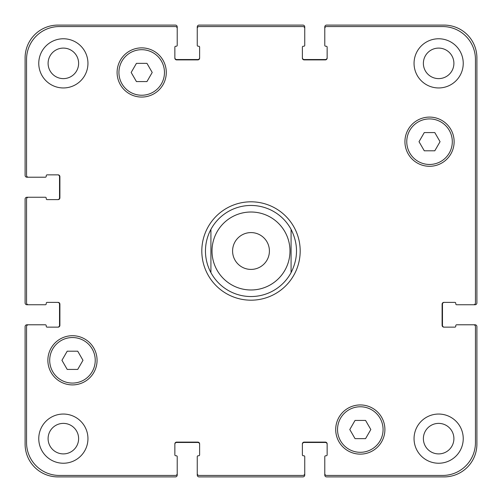 <?xml version="1.0" encoding="UTF-8"?>
<svg xmlns="http://www.w3.org/2000/svg" width="502" height="502" viewBox="0 0 502 502"><rect width="100%" height="100%" fill="white"/><g stroke="black" fill="none" stroke-linecap="round" stroke-linejoin="round"><path stroke-width="0.75" d="M210.922 272.63A45.544 45.544 0 0 0 291.078 272.63L291.078 229.37A45.544 45.544 0 0 0 210.922 229.37L210.922 272.63L210.922 229.37C207.313 236.128 205.494 243.338 205.456 251C205.494 258.662 207.313 265.872 210.922 272.63A45.544 45.544 0 0 0 291.078 272.63L291.078 229.37C298.313 243.79 298.313 258.21 291.078 272.63M201.81 251A49.19 49.19 0 0 1 275.592 208.399A49.19 49.19 0 0 1 275.592 293.601A49.19 49.19 0 0 1 201.81 251M269.411 251A18.411 18.411 0 0 1 241.795 266.945A18.411 18.411 0 0 1 241.795 235.055A18.411 18.411 0 0 1 269.411 251M291.078 229.37A45.544 45.544 0 0 0 210.922 229.37M434.795 132.584L440.053 141.696L434.795 150.801L424.278 150.801L419.013 141.696L424.278 132.584L434.795 132.584M146.954 63.359L152.213 72.464L146.954 81.575L136.437 81.575L131.173 72.464L136.437 63.359L146.954 63.359M77.722 351.199L82.987 360.304L77.722 369.416L67.205 369.416L61.947 360.304L67.205 351.199L77.722 351.199M365.563 420.425L370.827 429.536L365.563 438.641L355.046 438.641L349.787 429.536L355.046 420.425L365.563 420.425M95.236 360.304A22.772 22.772 0 0 0 61.081 340.588A22.772 22.772 0 0 0 61.081 380.027A22.772 22.772 0 0 0 95.236 360.304M97.062 360.304A24.592 24.592 0 0 1 60.171 381.608A24.592 24.592 0 0 1 60.171 339.007A24.592 24.592 0 0 1 97.062 360.304M383.076 429.536A22.772 22.772 0 0 0 348.921 409.814A22.772 22.772 0 0 0 348.921 449.252A22.772 22.772 0 0 0 383.076 429.536M384.902 429.536A24.592 24.592 0 0 1 348.012 450.834A24.592 24.592 0 0 1 348.012 408.233A24.592 24.592 0 0 1 384.902 429.536M452.308 141.696A22.772 22.772 0 0 0 418.147 121.973A22.772 22.772 0 0 0 418.147 161.412A22.772 22.772 0 0 0 452.308 141.696M454.128 141.696A24.592 24.592 0 0 1 417.237 162.993A24.592 24.592 0 0 1 417.237 120.392A24.592 24.592 0 0 1 454.128 141.696M164.468 72.464A22.772 22.772 0 0 0 130.307 52.748A22.772 22.772 0 0 0 130.307 92.186A22.772 22.772 0 0 0 164.468 72.464M166.287 72.464A24.592 24.592 0 0 1 129.397 93.767A24.592 24.592 0 0 1 129.397 51.166A24.592 24.592 0 0 1 166.287 72.464M26.556 442.651A32.793 32.793 0 0 0 59.349 475.444L175.399 475.444A1.82 1.82 0 0 0 177.219 473.618L177.219 456.676A0.91 0.91 0 0 0 176.309 455.766L175.763 455.766A0.91 0.91 0 0 1 174.853 454.856L174.853 443.925A1.82 1.82 0 0 1 176.673 442.105L197.807 442.105A1.82 1.82 0 0 1 199.627 443.925L199.627 454.856A0.91 0.91 0 0 1 198.717 455.766L198.171 455.766A0.91 0.91 0 0 0 197.255 456.676L197.255 473.618A1.82 1.82 0 0 0 199.081 475.444L302.919 475.444A1.82 1.82 0 0 0 304.745 473.618L304.745 456.676A0.91 0.91 0 0 0 303.829 455.766L303.283 455.766A0.91 0.91 0 0 1 302.373 454.856L302.373 443.925A1.82 1.82 0 0 1 304.193 442.105L325.327 442.105A1.82 1.82 0 0 1 327.147 443.925L327.147 454.856A0.91 0.91 0 0 1 326.237 455.766L325.691 455.766A0.91 0.91 0 0 0 324.781 456.676L324.781 473.618A1.82 1.82 0 0 0 326.601 475.444L442.651 475.444A32.793 32.793 0 0 0 475.444 442.651L475.444 326.601A1.82 1.82 0 0 0 473.618 324.781L456.676 324.781A0.91 0.91 0 0 0 455.766 325.691L455.766 326.237A0.91 0.91 0 0 1 454.856 327.147L443.925 327.147A1.82 1.82 0 0 1 442.105 325.327L442.105 304.193A1.82 1.82 0 0 1 443.925 302.373L454.856 302.373A0.91 0.91 0 0 1 455.766 303.283L455.766 303.829A0.91 0.91 0 0 0 456.676 304.745L473.618 304.745A1.82 1.82 0 0 0 475.444 302.919L475.444 59.349A32.793 32.793 0 0 0 442.651 26.556L326.601 26.556A1.82 1.82 0 0 0 324.781 28.382L324.781 45.324A0.91 0.91 0 0 0 325.691 46.234L326.237 46.234A0.91 0.91 0 0 1 327.147 47.144L327.147 58.075A1.82 1.82 0 0 1 325.327 59.895L304.193 59.895A1.82 1.82 0 0 1 302.373 58.075L302.373 47.144A0.91 0.91 0 0 1 303.283 46.234L303.829 46.234A0.91 0.91 0 0 0 304.745 45.324L304.745 28.382A1.82 1.82 0 0 0 302.919 26.556L199.081 26.556A1.82 1.82 0 0 0 197.255 28.382L197.255 45.324A0.91 0.91 0 0 0 198.171 46.234L198.717 46.234A0.91 0.91 0 0 1 199.627 47.144L199.627 58.075A1.82 1.82 0 0 1 197.807 59.895L176.673 59.895A1.82 1.82 0 0 1 174.853 58.075L174.853 47.144A0.91 0.91 0 0 1 175.763 46.234L176.309 46.234A0.91 0.91 0 0 0 177.219 45.324L177.219 28.382A1.82 1.82 0 0 0 175.399 26.556L59.349 26.556A32.793 32.793 0 0 0 26.556 59.349L26.556 175.399A1.82 1.82 0 0 0 28.382 177.219L45.324 177.219A0.91 0.91 0 0 0 46.234 176.309L46.234 175.763A0.91 0.91 0 0 1 47.144 174.853L58.075 174.853A1.82 1.82 0 0 1 59.895 176.673L59.895 197.807A1.82 1.82 0 0 1 58.075 199.627L47.144 199.627A0.91 0.91 0 0 1 46.234 198.717L46.234 198.171A0.91 0.91 0 0 0 45.324 197.255L28.382 197.255A1.82 1.82 0 0 0 26.556 199.081L26.556 302.919A1.82 1.82 0 0 0 28.382 304.745L45.324 304.745A0.91 0.91 0 0 0 46.234 303.829L46.234 303.283A0.91 0.91 0 0 1 47.144 302.373L58.075 302.373A1.82 1.82 0 0 1 59.895 304.193L59.895 325.327A1.82 1.82 0 0 1 58.075 327.147L47.144 327.147A0.91 0.91 0 0 1 46.234 326.237L46.234 325.691A0.91 0.91 0 0 0 45.324 324.781L28.382 324.781A1.82 1.82 0 0 0 26.556 326.601L26.556 442.651M87.95 63.359A24.592 24.592 0 0 1 51.06 84.656A24.592 24.592 0 0 1 51.06 42.061A24.592 24.592 0 0 1 87.95 63.359M87.95 438.641A24.592 24.592 0 0 1 51.06 459.939A24.592 24.592 0 0 1 51.06 417.344A24.592 24.592 0 0 1 87.95 438.641M463.239 438.641A24.592 24.592 0 0 1 426.349 459.939A24.592 24.592 0 0 1 426.349 417.344A24.592 24.592 0 0 1 463.239 438.641M463.239 63.359A24.592 24.592 0 0 1 426.349 84.656A24.592 24.592 0 0 1 426.349 42.061A24.592 24.592 0 0 1 463.239 63.359M48.098 63.359A15.261 15.261 0 0 0 70.989 76.574A15.261 15.261 0 0 0 70.989 50.144A15.261 15.261 0 0 0 48.098 63.359M48.098 438.641A15.261 15.261 0 0 0 70.989 451.856A15.261 15.261 0 0 0 70.989 425.426A15.261 15.261 0 0 0 48.098 438.641M423.381 438.641A15.261 15.261 0 0 0 446.272 451.856A15.261 15.261 0 0 0 446.272 425.426A15.261 15.261 0 0 0 423.381 438.641M423.381 63.359A15.261 15.261 0 0 0 446.272 76.574A15.261 15.261 0 0 0 446.272 50.144A15.261 15.261 0 0 0 423.381 63.359M444.289 302.373A1.82 1.82 0 0 0 442.469 304.193L442.469 325.327A1.82 1.82 0 0 0 444.289 327.147M473.618 324.781L475.08 324.781A1.82 1.82 0 0 1 476.9 326.601L476.9 444.107A32.793 32.793 0 0 1 444.107 476.9L326.601 476.9A1.82 1.82 0 0 1 324.781 475.08L324.781 473.618M327.147 444.289A1.82 1.82 0 0 0 325.327 442.469L304.193 442.469A1.82 1.82 0 0 0 302.373 444.289M304.745 473.618L304.745 475.08A1.82 1.82 0 0 1 302.919 476.9L199.081 476.9A1.82 1.82 0 0 1 197.255 475.08L197.255 473.618M199.627 444.289A1.82 1.82 0 0 0 197.807 442.469L176.673 442.469A1.82 1.82 0 0 0 174.853 444.289M177.219 473.618L177.219 475.08A1.82 1.82 0 0 1 175.399 476.9L57.893 476.9A32.793 32.793 0 0 1 25.1 444.107L25.1 326.601A1.82 1.82 0 0 1 26.92 324.781L28.382 324.781M57.711 327.147A1.82 1.82 0 0 0 59.531 325.327L59.531 304.193A1.82 1.82 0 0 0 57.711 302.373M28.382 304.745L26.92 304.745A1.82 1.82 0 0 1 25.1 302.919L25.1 199.081A1.82 1.82 0 0 1 26.92 197.255L28.382 197.255M57.711 199.627A1.82 1.82 0 0 0 59.531 197.807L59.531 176.673A1.82 1.82 0 0 0 57.711 174.853M28.382 177.219L26.92 177.219A1.82 1.82 0 0 1 25.1 175.399L25.1 57.893A32.793 32.793 0 0 1 57.893 25.1L175.399 25.1A1.82 1.82 0 0 1 177.219 26.92L177.219 28.382M174.853 57.711A1.82 1.82 0 0 0 176.673 59.531L197.807 59.531A1.82 1.82 0 0 0 199.627 57.711M197.255 28.382L197.255 26.92A1.82 1.82 0 0 1 199.081 25.1L302.919 25.1A1.82 1.82 0 0 1 304.745 26.92L304.745 28.382M302.373 57.711A1.82 1.82 0 0 0 304.193 59.531L325.327 59.531A1.82 1.82 0 0 0 327.147 57.711M324.781 28.382L324.781 26.92A1.82 1.82 0 0 1 326.601 25.1L444.107 25.1A32.793 32.793 0 0 1 476.9 57.893L476.9 302.919A1.82 1.82 0 0 1 475.08 304.745L473.618 304.745M289.987 251A38.987 38.987 0 0 1 237.314 287.508A38.987 38.987 0 0 1 221.62 225.373A38.987 38.987 0 0 1 285.305 232.482M285.305 269.518A38.987 38.987 0 0 0 260.551 213.199A38.987 38.987 0 0 0 212.013 251A38.987 38.987 0 0 0 285.305 269.518"/></g></svg>
